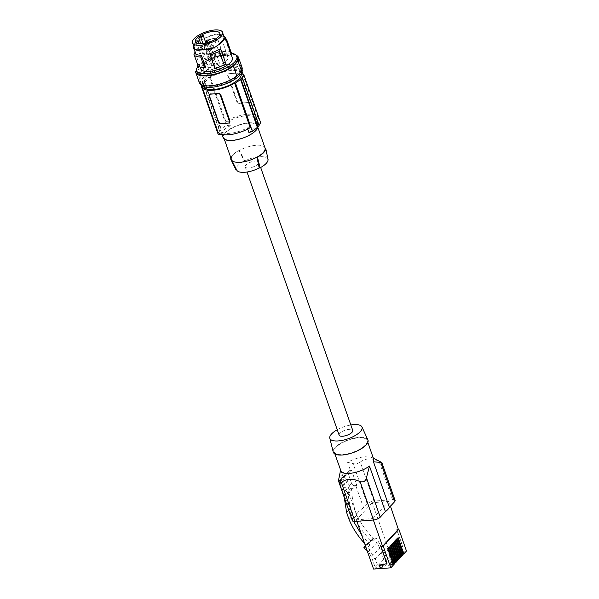 <?xml version="1.0" encoding="UTF-8"?>
<svg xmlns="http://www.w3.org/2000/svg" width="599" height="599" viewBox="0 0 599 599"><rect width="100%" height="100%" fill="white"/><g stroke="black" fill="none" stroke-linecap="round" stroke-linejoin="round"><path stroke-width="0.45" stroke-dasharray="3 2.25" d="M391.259 545.21L390.481 545.27L390.675 545.831M395.932 560.829L391.806 561.158L391.993 561.69L396.021 561.375M390.6 545.914L389.829 545.974L395.28 561.533L391.154 561.855L391.806 561.158M395.28 561.533L395.857 560.911M391.993 561.69L391.342 562.394L391.154 561.855M396.239 562.012L391.342 562.394M389.829 545.974L390.481 545.27M391.986 544.424L391.214 544.484L396.665 560.043L397.242 559.421M392.068 544.341L391.866 543.78L391.214 544.484M392.644 543.72L391.866 543.78M397.317 559.339L393.191 559.668L393.378 560.2L397.407 559.885M396.665 560.043L392.54 560.365L393.191 559.668M389.215 547.404L388.444 547.464L389.867 546.7M387.83 548.886L387.059 548.946L387.71 548.25L388.481 548.19M389.769 563.345L390.421 562.641L390.608 563.18L389.956 563.884L389.769 563.345L393.895 563.023L394.471 562.401M394.546 562.319L390.421 562.641M393.371 542.934L392.6 542.994L398.05 558.553L398.627 557.939M393.453 542.851L393.251 542.29L392.6 542.994M389.29 547.321L389.095 546.76M388.444 547.464L393.895 563.023M390.608 563.18L394.629 562.865M387.059 548.946L392.51 564.513L393.086 563.891M387.905 548.804L387.71 548.25M393.161 563.809L389.036 564.131L389.223 564.67L393.244 564.355M397.624 560.522L392.727 560.904L392.54 560.365M393.378 560.2L392.727 560.904M394.03 542.23L393.251 542.29M393.925 558.882L394.576 558.178L394.112 559.414L393.925 558.882L398.05 558.553M398.702 557.856L394.576 558.178M399.009 559.032L394.112 559.414M397.541 555.737L396.882 556.441L397.354 555.198L397.541 555.737L401.562 555.423M401.472 554.876L397.354 555.198M396.149 539.954L395.37 540.021L400.821 555.58L401.397 554.959M400.821 555.58L396.695 555.902M401.779 556.052L396.882 556.441M394.763 541.444L393.985 541.503L399.436 557.07L400.012 556.449M394.838 541.361L394.644 540.807L393.985 541.503M396.156 557.227L395.497 557.931L395.969 556.688L396.156 557.227L400.177 556.913M400.394 557.542L395.497 557.931M399.436 557.07L395.31 557.392M395.415 540.74L394.644 540.807M400.087 556.366L395.969 556.688M394.771 558.717L398.792 558.395M395.37 540.021L396.029 539.317L396.224 539.879M396.8 539.257L396.029 539.317M394.853 563.494L389.956 563.884M397.534 538.471L396.755 538.531L402.206 554.09L402.783 553.469M396.755 538.531L397.414 537.827L397.609 538.389M398.185 537.767L397.414 537.827M393.468 564.984L388.571 565.374L389.036 564.131M392.51 564.513L388.384 564.835M380.635 568.638L384.446 564.543L382.289 564.43L384.356 564.273L380.545 568.369M402.857 553.386L398.739 553.708L398.927 554.247L402.947 553.933M403.172 554.562L398.275 554.951L398.739 553.708M402.206 554.09L398.08 554.412M398.927 554.247L398.275 554.951M392.39 555.64L396.201 551.544L392.39 555.64L390.323 555.805L392.48 555.909M389.223 564.67L388.571 565.374M337.252 429.73A17.042 6.357 160.7 0 1 350.842 424.976M339.154 435.166A7.203 2.688 160.7 0 1 342.044 431.632A7.203 2.688 160.7 0 1 349.157 429.348A7.203 2.688 160.7 0 1 352.744 430.411M367.906 439.906A18.382 6.859 -19.3 0 0 353.455 438.266A18.382 6.859 -19.3 0 0 335.185 447.416A18.382 6.859 -19.3 0 0 333.231 452.05M358.427 437.854A17.461 6.514 160.7 0 1 367.127 440.43A17.461 6.514 160.7 0 1 360.126 449.01A17.461 6.514 160.7 0 1 342.875 454.559A17.461 6.514 160.7 0 1 334.167 451.975A17.461 6.514 160.7 0 1 341.168 443.395A17.461 6.514 160.7 0 1 358.427 437.854M345.353 490.222L347.203 492.221L351.171 487.96L349.299 485.984L345.683 475.838L345.975 473.787L342.134 477.912L341.827 479.979L345.353 490.222L343.017 492.73A2.755 2.089 -137 0 0 346.185 494.961L348.251 494.796L349.067 493.92L356.577 515.38A17.461 6.514 160.7 0 1 363.578 507.862L367.239 503.931A5.211 1.939 160.7 0 1 373.941 501.093L360.284 462.091C357.648 463.716 355.259 464.21 353.111 463.581L347.645 462.353C353.23 459.201 359.026 457.322 365.038 456.738L371.051 457.179L372.9 458.13L373.746 459.313M360.284 462.091C365.353 458.153 371.612 457.876 379.055 461.245C382.057 462.57 382.626 462.952 380.762 462.391M395.093 500.405A5.211 1.939 -19.3 0 0 392.495 499.633L373.941 501.093M352.384 520.688A5.211 1.939 160.7 0 1 352.923 519.318L338.787 478.96M356.577 515.38L352.923 519.318M396.336 551.402L395.347 548.587L396.201 551.544L389.507 551.934L372.279 502.733L388.773 501.438L390.443 506.207M372.279 502.733L356.345 519.85L356.862 521.317M373.357 520.014L372.84 518.547L356.345 519.85M372.84 518.547L388.773 501.438M340.779 470.859L340.554 470.2M349.067 493.92A17.461 6.514 160.7 0 1 356.068 486.395L363.578 507.862M356.068 486.395L356.884 485.519L351.62 470.5L350.804 471.376L347.645 462.353M340.644 469.878L343.804 478.893A17.461 6.514 160.7 0 1 350.804 471.376M348.251 494.796L342.987 479.777L343.804 478.893M356.884 485.519L354.818 485.684L346.185 494.961M342.987 479.777L340.928 479.934L349.561 470.657L351.62 470.5M343.017 492.73L339.453 482.532A2.755 2.089 43 0 1 339.753 480.473A2.755 2.089 43 0 1 340.928 479.934M354.818 485.684A2.755 2.089 -137 0 1 351.658 483.453L348.086 473.255A2.755 2.089 43 0 1 348.386 471.196A2.755 2.089 43 0 1 349.561 470.657M406.474 551.013L396.291 551.814M390.421 556.074L382.387 564.7M389.507 551.934L385.696 556.029L390.323 555.805M395.213 548.736L402.633 546.655L396.605 529.464L398.35 529.321M390.466 555.655L391.551 558.77L383.248 567.695L375.461 568.301L371.492 556.965L368.452 551.642L367.097 550.541M371.492 556.965L379.796 548.04L383.772 559.384L391.551 558.77M379.796 548.04L376.756 542.716L368.452 551.642M382.289 564.43L377.385 564.954L375.318 559.054L374.899 559.084L383.21 550.159L376.277 538.029L372.166 538.351L372.481 539.257L376.756 542.716M383.21 550.159L383.63 550.129L385.696 556.029M372.166 538.351L365.375 545.637M372.481 539.257L364.177 548.175M382.155 564.58L383.248 567.695M364.589 543.383L366.303 545.165L369.89 544.888L367.973 546.947L374.899 559.084M367.973 546.947L365.892 547.112M383.772 559.384L375.461 568.301M377.385 564.954L373.574 569.05M380.994 546.415L382.694 546.146M386.969 563.479L379.594 565.651M375.318 559.054L383.63 550.129M366.303 545.165L370.736 540.403L374.33 540.118L376.277 538.029M351.171 487.96L351.987 490.252L348.004 494.534C347.577 503.347 349.434 512.31 353.582 521.422M361.556 534.735L369.89 544.888M348.004 494.534L347.203 492.221M342.246 477.807L339.64 477.935L343.482 473.816L348.378 487.564C347.869 494.16 348.663 500.966 350.752 507.989L353.028 514.384C357.026 523.945 362.927 532.616 370.736 540.403M344.245 497.44L344.418 491.816L339.64 477.935M343.482 473.816L346.08 473.682M374.33 540.118L373.387 538.494C358.853 523.706 351.725 507.623 351.987 490.252M346.611 512.43L350.752 507.989M348.835 518.891L353.028 514.384M344.418 491.816L348.378 487.564M342.224 477.732L346.057 473.614M373.387 538.494L368.962 543.241M398.485 529.179L396.748 529.314L402.768 546.513L395.347 548.587M255.204 161.064A7.203 2.688 160.7 0 1 258.798 162.127A7.203 2.688 160.7 0 1 255.908 165.661A7.203 2.688 160.7 0 1 248.795 167.945A7.203 2.688 160.7 0 1 245.208 166.881A7.203 2.688 160.7 0 1 248.091 163.347A7.203 2.688 160.7 0 1 255.204 161.064M268 159.177L267.379 159.222A16.263 6.065 -19.3 0 0 244.804 160.996L244.182 161.049A16.877 6.297 -19.3 0 0 235.999 169.839M231.311 159.177L231.356 159.177A17.768 6.626 160.7 0 1 233.296 154.946A17.768 6.626 160.7 0 1 239.54 150.386L238.941 150.431A18.382 6.851 -19.3 0 0 230.892 157.994M238.941 150.431L244.182 161.049M255.436 130.462A17.768 6.626 160.7 0 1 237.489 139.38A17.768 6.626 160.7 0 1 223.719 137.515A17.768 6.626 160.7 0 1 225.546 132.813A17.768 6.626 160.7 0 1 243.494 123.896A17.768 6.626 160.7 0 1 257.263 125.768A17.768 6.626 160.7 0 1 255.436 130.462M236.62 169.787L231.356 159.177A17.768 6.626 -19.3 0 0 231.469 159.648M223.142 137.718A18.382 6.851 160.7 0 1 236.77 125.708A18.382 6.851 160.7 0 1 257.211 124.562A18.382 6.851 160.7 0 1 257.84 125.565A18.382 6.851 160.7 0 1 257.922 127.108M250.21 127.647L247.305 127.872A18.382 6.851 160.7 0 1 221.278 131.608A18.382 6.851 160.7 0 1 220.657 130.604A18.382 6.851 160.7 0 1 220.514 129.976L222.124 134.573A107.228 81.172 43 0 1 222.042 134.565M242.797 74.321L258.394 118.857L255.488 119.081A18.382 6.851 160.7 0 0 255.354 118.452A18.382 6.851 160.7 0 0 254.725 117.456A18.382 6.851 160.7 0 0 228.698 121.185L230.308 125.783C224.67 128.471 221.944 131.398 222.124 134.573M228.698 121.185L225.793 121.417A21.444 7.997 -19.3 0 1 258.244 117.441A21.444 7.997 -19.3 0 1 258.394 118.857M230.308 125.783A107.228 81.172 43 0 1 226.317 125.401L209.343 76.949L210.197 76.882L225.793 121.417M220.514 129.976L217.609 130.208L201.721 85.694M221.166 128.852L204.319 80.738L203.802 80.783A22.979 8.566 -19.3 0 0 202.44 82.243L202.956 82.205L219.803 130.32A107.228 81.172 43 0 1 219.249 130.245L220.612 128.778A107.228 81.172 43 0 0 221.166 128.852L226.317 125.401M219.803 130.32L218.133 134.198M202.44 82.243L219.249 130.245M203.802 80.783L220.612 128.778M229.507 122.548L228.983 122.765A21.444 7.997 160.7 0 1 224.46 123.387A21.444 7.997 160.7 0 1 220.477 123.431L218.912 121.986L218.448 122.481M209.058 95.653L209.515 95.159L218.912 121.986M209.515 95.159L210.144 93.916M217.759 131.615A21.444 7.997 160.7 0 1 217.609 130.208M247.305 127.872L247.709 129.04M255.488 119.081L257.091 123.679A107.228 81.172 -137 0 0 260.617 122.705M248.166 101.59L248.63 101.096A1.535 1.161 43 0 1 248.458 102.242L247.537 102.826L248.166 101.59L238.769 74.763L237.204 73.318A21.444 7.997 -19.3 0 0 233.221 73.363A21.444 7.997 -19.3 0 0 228.698 73.984L228.968 73.692A1.535 1.161 43 0 0 228.152 75.137L237.548 101.965A1.535 1.161 -137 0 0 239.301 103.208L243.553 102.871A21.444 7.997 -19.3 0 0 239.038 103.492L237.084 102.459L237.548 101.965M237.084 102.459L227.687 75.631L227.8 74.576L228.698 73.984M247.806 102.541L247.537 102.826A21.444 7.997 -19.3 0 0 243.553 102.871L247.806 102.541A1.535 1.161 43 0 0 248.458 102.242M242.033 71.873A21.444 7.997 -19.3 0 0 210.197 76.882M248.63 101.096L239.233 74.269A1.535 1.161 -137 0 0 237.474 73.026L228.968 73.692M204.319 80.738A22.365 8.341 160.7 0 1 209.343 76.949M202.956 82.205A22.365 8.341 -19.3 0 0 201.249 85.29M203.645 86.668A19.917 7.428 160.7 0 1 203.615 86.578A19.917 7.428 160.7 0 1 205.704 81.254A19.917 7.428 160.7 0 1 225.823 71.311A19.917 7.428 160.7 0 1 241.202 73.415A19.917 7.428 160.7 0 1 241.232 73.512M259.082 125.446L258.708 125.902A107.228 81.172 -137 0 0 259.18 125.745M257.091 123.679C256.956 125.932 254.231 128.86 248.907 132.469M241.861 77.788L258.708 125.902M204.566 78.012A19.917 7.428 160.7 0 1 224.685 68.061A19.917 7.428 160.7 0 1 240.064 70.165A19.917 7.428 160.7 0 1 237.968 75.489A19.917 7.428 160.7 0 1 217.849 85.44A19.917 7.428 160.7 0 1 202.477 83.328A19.917 7.428 160.7 0 1 204.566 78.012M200.47 84.092A22.058 8.229 160.7 0 1 200.448 84.04A22.058 8.229 160.7 0 1 202.709 78.207A22.058 8.229 160.7 0 1 224.992 67.14A22.058 8.229 160.7 0 1 242.086 69.462A22.058 8.229 160.7 0 1 242.101 69.506M193.949 54.314L197.76 65.216A22.058 8.229 160.7 0 1 198.044 64.879A22.058 8.229 160.7 0 1 199.048 63.883L201.481 62.97L204.768 72.359L207.703 69.387L208.452 71.536A22.058 8.229 160.7 0 1 241.457 67.665A22.058 8.229 160.7 0 1 239.196 73.497A22.058 8.229 160.7 0 1 216.913 84.564A22.058 8.229 160.7 0 1 199.826 82.25A22.058 8.229 160.7 0 1 199.654 80.985L198.898 78.843A22.058 8.229 160.7 0 1 200.493 75.249L197.648 67.118M198.898 78.843L201.466 75.901L200.493 75.249M198.179 66.511L201.466 75.901M195.596 71.723L199.078 81.651L199.654 80.985M196.45 70.749L196.831 70.308L196.27 68.698M236.103 55.16A22.672 8.453 -19.3 0 0 205.637 60.941L204.222 62.371L203.66 60.761A21.444 7.997 -19.3 0 1 231.079 53.206M196.831 70.308A21.444 7.997 -19.3 0 0 196.929 72.12M237.406 57.946A21.444 7.997 -19.3 0 0 224.677 54.988A21.444 7.997 -19.3 0 0 204.222 62.371M200.845 68.937A16.697 6.23 160.7 0 1 204.955 62.423A16.697 6.23 160.7 0 1 221.443 55.759A16.697 6.23 160.7 0 1 232.36 57.901M201.481 62.97L203.66 60.761M194.376 48.152L194.173 46.385L195.708 43.076L194.705 43.502L193.559 45.816M195.057 43.106L199.138 40.462L210.766 35.543L216.531 34.016L221.518 34.697L223.846 35.918M204.851 67.897L201.856 67.44L199.999 66.249L195.296 53.094M210.047 53.753L215.4 69.042M224.445 37.625L220.956 35.049L216.202 34.405L210.698 35.858L199.602 40.552L195.708 43.076M216.202 34.405L216.531 34.016M208.909 60.679L206.91 60.836A12.714 4.74 -19.3 0 0 204.177 63.764L206.183 63.606L204.027 65.927A12.714 4.74 -19.3 0 0 204.356 66.377A12.714 4.74 -19.3 0 0 212.263 67.32L204.229 44.611A12.938 4.829 -19.3 0 0 206.805 44.064L214.831 66.766A12.714 4.74 -19.3 0 0 227.927 57.294A12.714 4.74 -19.3 0 0 227.485 56.591A12.714 4.74 -19.3 0 0 211.065 58.358L208.909 60.679L202.956 43.682M207.666 64.535A1.535 0.569 -19.3 0 0 207.509 64.939A1.535 0.569 -19.3 0 0 208.699 65.096A1.535 0.569 -19.3 0 0 210.242 64.333A1.535 0.569 -19.3 0 0 210.399 63.928A1.535 0.569 -19.3 0 0 209.216 63.764A1.535 0.569 -19.3 0 0 207.666 64.535M216.778 63.816A1.535 0.569 -19.3 0 0 216.621 64.22A1.535 0.569 -19.3 0 0 217.811 64.385A1.535 0.569 -19.3 0 0 219.354 63.614A1.535 0.569 -19.3 0 0 219.511 63.209A1.535 0.569 -19.3 0 0 218.328 63.052A1.535 0.569 -19.3 0 0 216.778 63.816M221.6 58.635A1.535 0.569 -19.3 0 0 221.443 59.039A1.535 0.569 -19.3 0 0 222.633 59.204A1.535 0.569 -19.3 0 0 224.176 58.432A1.535 0.569 -19.3 0 0 224.333 58.028A1.535 0.569 -19.3 0 0 223.15 57.871A1.535 0.569 -19.3 0 0 221.6 58.635M212.488 59.353A1.535 0.569 -19.3 0 0 212.331 59.758A1.535 0.569 -19.3 0 0 213.521 59.922A1.535 0.569 -19.3 0 0 215.063 59.151A1.535 0.569 -19.3 0 0 215.221 58.747A1.535 0.569 -19.3 0 0 214.038 58.582A1.535 0.569 -19.3 0 0 212.488 59.353M214.831 66.766L215.251 65.793L212.682 66.339L212.263 67.32M201.182 46.026A1.535 0.569 -19.3 0 0 201.024 46.43A1.535 0.569 -19.3 0 0 202.215 46.587A1.535 0.569 -19.3 0 0 203.765 45.816A1.535 0.569 -19.3 0 0 203.922 45.412A1.535 0.569 -19.3 0 0 202.732 45.254A1.535 0.569 -19.3 0 0 201.182 46.026M210.294 45.307A1.535 0.569 -19.3 0 0 210.137 45.711A1.535 0.569 -19.3 0 0 211.327 45.868A1.535 0.569 -19.3 0 0 212.877 45.105A1.535 0.569 -19.3 0 0 213.034 44.7A1.535 0.569 -19.3 0 0 211.844 44.536A1.535 0.569 -19.3 0 0 210.294 45.307M215.116 40.126A1.535 0.569 -19.3 0 0 214.959 40.53A1.535 0.569 -19.3 0 0 216.149 40.695A1.535 0.569 -19.3 0 0 217.699 39.923A1.535 0.569 -19.3 0 0 217.856 39.519A1.535 0.569 -19.3 0 0 216.666 39.354A1.535 0.569 -19.3 0 0 215.116 40.126M205.884 43.135L211.065 58.358M206.91 60.836L200.807 43.854M195.618 42.409A12.938 4.829 -19.3 0 0 195.731 42.971A12.938 4.829 -19.3 0 0 195.88 43.293L196.202 42.948M206.183 63.606L199.25 43.817M195.993 40.979L204.177 63.764M204.027 65.927L195.88 43.293M204.229 44.611L204.693 43.532L207.269 42.986L206.805 44.064M204.693 43.532L212.682 66.339M207.269 42.986L215.251 65.793M195.237 51.858L195.004 52.27M197.82 65.403L199.654 64.46M230.9 53.745L230.615 54.584C226.834 52.383 220.754 52.66 212.368 55.407L213.027 53.566C221.143 51.08 227.223 50.788 231.259 52.682M226.497 39.1L225.261 39.294L223.172 38.306L219.721 37.827L214.42 38.426L208.272 39.983L213.027 53.566M221.016 37.864L225.628 38.68M208.272 39.983L207.014 40.118L212.368 55.407M225.261 39.294L230.615 54.584M219.721 37.827L213.948 38.291L207.014 40.118M199.078 81.651A22.672 8.453 -19.3 0 0 199.242 82.452M242.041 67.462A22.672 8.453 -19.3 0 0 209.111 70.869L205.637 60.941M208.452 71.536L209.111 70.869M199.048 63.883L202.335 73.273L204.768 72.359M202.335 73.273A22.058 8.229 160.7 0 1 207.703 69.387M265.013 147.901A17.768 6.626 -19.3 0 0 239.54 150.386L244.804 160.996M267.379 159.222L266.128 153.157M392.495 499.633L379.055 461.245M367.239 503.931L353.111 463.581M345.683 475.838L348.086 473.255M351.658 483.453L349.299 485.984M339.453 482.532L341.827 479.979M227.687 75.631L228.152 75.137M238.769 74.763L239.233 74.269M194.173 46.385L193.791 46.482M199.602 40.552L199.138 40.462M220.956 35.049L221.518 34.697M367.127 440.43L367.838 442.451M372.054 457.584L373.372 458.25M339.753 480.473L342.134 477.912M345.975 473.787L348.386 471.196M258.798 162.127L260.677 167.495M223.719 137.515L224.303 139.17M220.657 130.604L222.012 134.49M243.134 74.291L258.244 117.441M227.942 74.396L228.316 73.991M240.064 70.165L241.202 73.415M199.826 82.25L200.448 84.04M199.707 65.703L200.291 67.373M227.927 57.294L219.788 33.342M207.509 64.939L201.024 46.43M216.621 64.22L210.137 45.711M221.443 59.039L214.959 40.53M212.331 59.758L206.46 42.986M215.221 58.747L209.388 42.08M334.167 451.975L334.878 453.997M210.399 63.928L203.922 45.412M257.263 125.768L257.84 127.422M202.477 83.328L203.615 86.578M245.208 166.881L247.005 172.018M224.333 58.028L217.856 39.519M219.511 63.209L213.034 44.7M255.354 118.452L257.84 125.565M241.457 67.665L242.086 69.462M195.731 42.971L195.341 41.9"/><path stroke-width="0.9" d="M356.862 521.317L373.574 569.05L390.818 567.837L393.468 564.984L387.83 548.886L388.481 548.19L394.12 564.28L394.853 563.494L389.215 547.404L389.867 546.7L395.505 562.798L396.239 562.012L390.6 545.914L391.259 545.21L396.89 561.308L396.021 561.375M395.857 560.911L390.675 545.831M397.242 559.421L392.068 544.341M396.89 561.308L397.624 560.522L391.986 544.424L392.644 543.72L398.283 559.818L397.407 559.885M394.471 562.401L389.29 547.321M398.627 557.939L393.453 542.851M394.629 562.865L395.505 562.798M393.086 563.891L387.905 548.804M393.244 564.355L394.12 564.28M398.283 559.818L399.009 559.032L393.371 542.934L394.03 542.23L399.668 558.328L398.792 558.395M401.397 554.959L396.224 539.879M399.668 558.328L400.394 557.542L394.763 541.444L395.415 540.74L401.053 556.838L401.779 556.052L396.149 539.954L396.8 539.257L402.438 555.355L401.562 555.423M400.012 556.449L394.838 541.361M400.177 556.913L401.053 556.838M402.783 553.469L397.609 538.389M402.438 555.355L403.172 554.562L397.534 538.471L398.185 537.767L403.823 553.865L402.947 553.933M350.842 424.976A17.042 6.357 160.7 0 1 361.953 426.952A17.042 6.357 160.7 0 1 360.291 431.662A17.042 6.357 160.7 0 1 342.793 440.272A17.042 6.357 160.7 0 1 329.802 438.206A17.042 6.357 160.7 0 1 331.614 433.916A17.042 6.357 160.7 0 1 337.252 429.73M260.677 167.495L352.744 430.411A7.203 2.688 160.7 0 1 349.861 433.946A7.203 2.688 160.7 0 1 342.748 436.229A7.203 2.688 160.7 0 1 339.154 435.166L247.005 172.018M329.802 438.206L333.231 452.05A18.382 6.859 -19.3 0 0 347.24 454.274A18.382 6.859 -19.3 0 0 366.116 444.99A18.382 6.859 -19.3 0 0 367.906 439.906L361.953 426.952M367.838 442.451L373.746 459.313L373.454 461.836L389.387 507.338A17.461 6.514 160.7 0 1 385.412 511.613L369.478 466.104C363.586 470.178 356.922 472.618 349.487 473.435L344.238 473.195L341.183 471.585L334.878 453.997M389.387 507.338L394.561 501.782L380.762 462.391L373.454 461.836M380.762 462.391L381.548 462.391L373.372 458.25M394.561 501.782A5.211 1.939 -19.3 0 0 395.093 500.405L381.863 462.623M340.644 469.878L338.787 478.96L338.779 481.783L352.384 520.688A5.211 1.939 160.7 0 0 354.982 521.459L373.536 519.999A5.211 1.939 160.7 0 0 380.238 517.169L385.412 511.613M373.536 519.999L360.096 481.618C352.654 478.242 346.394 478.519 341.325 482.457L339.715 482.989L338.862 482.068M360.096 481.618C363.533 482.472 365.645 481.192 366.446 477.77L369.478 466.104M390.818 567.837L383.203 546.101L382.694 546.146L398.35 529.321L398.867 529.284L406.474 551.013L403.823 553.865M383.203 546.101L398.867 529.284M365.375 545.637L363.855 547.276L364.177 548.175L367.097 550.541M365.892 547.112L363.855 547.276M380.994 546.415L386.969 563.479L379.422 565.703L380.402 568.511M380.545 568.369L379.594 565.651M353.582 521.422L361.556 534.735M344.245 497.44L346.611 512.43L348.835 518.891C352.429 527.779 357.678 535.94 364.589 543.383M390.443 506.207L398.35 529.321M386.834 563.622L380.814 546.43L382.551 546.288L373.357 520.014M224.303 139.17L231.469 159.648A17.768 6.626 -19.3 0 0 231.603 159.948A17.768 6.626 -19.3 0 0 256.941 157.163L257.54 157.118L259.816 167.967A16.877 6.297 -19.3 0 0 268.015 159.229A16.877 6.297 -19.3 0 0 268 159.177L265.724 148.327L265.125 148.372A17.768 6.626 -19.3 0 0 265.102 148.215A17.768 6.626 -19.3 0 0 265.013 147.901L257.84 127.422M259.816 167.967L259.195 168.012A16.263 6.065 -19.3 0 1 236.77 170.153L231.603 159.948M236.583 169.794L235.999 169.839L230.757 159.222L231.311 159.177M230.892 157.994A18.382 6.851 -19.3 0 0 230.757 159.222M265.102 148.215L265.132 148.372A17.768 6.626 160.7 0 1 263.193 152.595A17.768 6.626 160.7 0 1 256.941 157.163L259.195 168.012M257.922 127.108A18.382 6.851 160.7 0 1 242.325 138.257A18.382 6.851 160.7 0 1 223.771 138.713A18.382 6.851 160.7 0 1 223.142 137.718L222.012 134.49M201.249 85.29A22.365 8.341 -19.3 0 0 201.159 85.739L201.721 85.694M201.159 85.739L218.133 134.198A107.228 81.172 43 0 0 222.042 134.565M209.223 94.507A1.535 1.161 43 0 0 209.058 95.653L218.448 122.481A1.535 1.161 -137 0 0 220.207 123.716L228.713 123.05A1.535 1.161 43 0 0 229.529 121.612L229.994 121.11L220.597 94.283L218.65 93.249A21.444 7.997 160.7 0 1 214.128 93.871A21.444 7.997 160.7 0 1 210.144 93.916L209.223 94.507A1.535 1.161 43 0 1 209.875 94.208L210.144 93.916M229.994 121.11L229.507 122.548M247.709 129.04L248.907 132.469A107.228 81.172 -137 0 0 252.434 131.495L235.467 83.044L234.613 83.111L250.21 127.647A21.444 7.997 160.7 0 1 217.759 131.615L202.162 87.087A21.444 7.997 160.7 0 1 201.998 85.889M234.613 83.111A21.444 7.997 160.7 0 1 202.162 87.087M229.529 121.612L220.14 94.777A1.535 1.161 -137 0 0 218.38 93.541L209.875 94.208M235.467 83.044A22.365 8.341 -19.3 0 0 240.491 79.255L241.008 79.21A22.979 8.566 -19.3 0 0 242.378 77.75L241.861 77.788A22.365 8.341 -19.3 0 0 243.651 74.254L242.797 74.321A21.444 7.997 -19.3 0 0 242.647 72.906A21.444 7.997 -19.3 0 0 242.033 71.873M243.651 74.254L260.617 122.705L258.708 125.902M241.232 73.512A19.917 7.428 160.7 0 1 239.106 78.739A19.917 7.428 160.7 0 1 219.114 88.652A19.917 7.428 160.7 0 1 203.645 86.668M240.491 79.255L257.345 127.37A107.228 81.172 -137 0 0 257.817 127.213L259.18 125.745L242.378 77.75M252.434 131.495L257.345 127.37M241.008 79.21L257.817 127.213M242.101 69.506A22.058 8.229 160.7 0 1 239.825 75.294A22.058 8.229 160.7 0 1 217.609 86.346A22.058 8.229 160.7 0 1 200.47 84.092M196.36 70.51A21.444 7.997 -19.3 0 0 219.241 70.967A21.444 7.997 -19.3 0 0 236.845 56.336L237.406 57.946A21.444 7.997 -19.3 0 1 219.811 72.576A21.444 7.997 -19.3 0 1 196.929 72.12L196.36 70.51A21.444 7.997 -19.3 0 1 196.27 68.698L198.179 66.511L197.206 65.86L197.648 67.118M197.206 65.86A22.058 8.229 160.7 0 1 197.752 65.209M195.768 72.524A22.672 8.453 -19.3 0 0 210.893 75.392A22.672 8.453 -19.3 0 0 233.393 66.077L238.05 61.068L241.532 70.996L236.867 76.006A22.672 8.453 -19.3 0 1 214.367 85.313A22.672 8.453 -19.3 0 1 199.242 82.452L195.768 72.524A22.672 8.453 -19.3 0 1 195.596 71.723L196.45 70.749M238.05 61.068A22.672 8.453 -19.3 0 0 238.559 57.541A22.672 8.453 -19.3 0 0 236.103 55.16M236.845 56.336A21.444 7.997 -19.3 0 0 231.079 53.206M224.138 36.749L224.632 36.561L225.179 37.393L232.36 57.901A16.697 6.23 160.7 0 1 228.241 64.422A16.697 6.23 160.7 0 1 211.761 71.086A16.697 6.23 160.7 0 1 200.845 68.937L200.291 67.373M225.179 37.393L225.097 38.418L220.814 43.21L214.12 47.853L207.778 49.447L197.034 50.294L194.046 49.163L193.559 45.816M193.657 48.429L195.993 54.075L197.984 54.988L201.391 55.295L205.809 67.904L200.822 67.515L198.217 66.107L193.949 54.314C194.495 56.104 196.757 56.987 200.732 56.965L201.391 55.295M220.664 48.841L219.421 51.447L210.264 55.288L210.047 53.753L220.664 48.841L226.018 64.123L215.019 68.87L226.018 64.123M222.596 32.339A15.933 5.938 -19.3 0 0 222.057 31.477A15.933 5.938 -19.3 0 0 204.334 32.466A15.933 5.938 -19.3 0 0 192.526 42.873A15.933 5.938 -19.3 0 0 193.073 43.742A15.933 5.938 -19.3 0 0 210.788 42.754A15.933 5.938 -19.3 0 0 222.596 32.339L224.37 38.606L218.942 44.438L214.12 47.853M192.526 42.873L194.742 48.856L197.595 49.934L207.846 49.133L213.895 47.606M194.945 49.096L194.256 49.41M224.632 36.561L223.846 35.918M223.15 40.897L222.514 40.972M219.346 32.623A12.953 4.829 -19.3 0 0 204.918 33.432A12.953 4.829 -19.3 0 0 195.341 41.9A12.953 4.829 -19.3 0 0 195.776 42.589A12.953 4.829 -19.3 0 0 210.159 41.795A12.953 4.829 -19.3 0 0 219.788 33.342A12.953 4.829 -19.3 0 0 219.346 32.623M206.004 40.844A1.535 0.569 -19.3 0 0 205.846 41.249A1.535 0.569 -19.3 0 0 207.037 41.406A1.535 0.569 -19.3 0 0 208.587 40.642A1.535 0.569 -19.3 0 0 208.744 40.238A1.535 0.569 -19.3 0 0 207.553 40.073A1.535 0.569 -19.3 0 0 206.004 40.844M203.241 35.386L200.927 37.872L198.726 38.044A12.938 4.829 -19.3 0 1 203.241 35.386L205.884 43.135M202.956 43.682L200.927 37.872M200.807 43.854L198.726 38.044M195.618 42.409A12.938 4.829 -19.3 0 1 195.993 40.979L198.194 40.807L196.202 42.948M199.25 43.817L198.194 40.807M210.264 55.288L215.019 68.87M219.421 51.447L224.183 65.029M195.237 51.858L193.949 54.314M200.732 56.965L204.544 67.859L203.555 67.859M204.544 67.859L205.809 67.904M225.628 38.68L226.497 39.1L231.259 52.682L230.9 53.745M225.261 39.294L226.497 39.1M236.867 76.006L233.393 66.077M241.532 70.996A22.672 8.453 -19.3 0 0 242.041 67.462L238.559 57.541M257.54 157.118A18.382 6.851 -19.3 0 0 265.724 148.327M354.982 521.459L341.325 482.457M380.238 517.169L366.446 477.77M220.597 94.283L220.14 94.777M218.942 44.438L219.406 44.528M197.595 49.934L197.034 50.294M224.37 38.606L225.097 38.418M229.365 122.75L229.739 122.353M242.647 72.906L243.134 74.291M206.46 42.986L205.846 41.249M268.015 159.229L267.656 157.53M209.388 42.08L208.744 40.238"/></g></svg>
